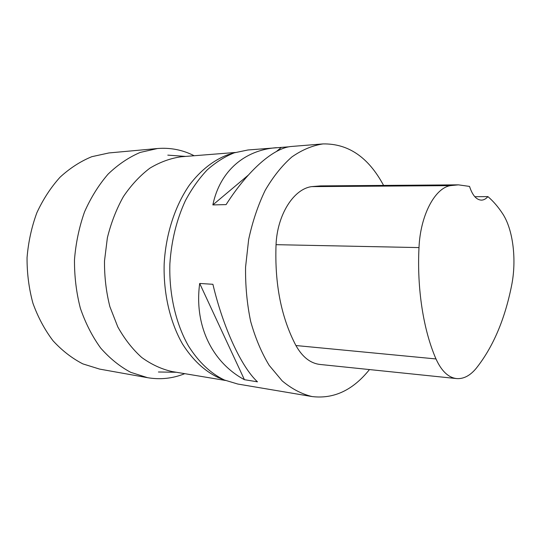 <?xml version="1.0" encoding="UTF-8"?>
<svg xmlns="http://www.w3.org/2000/svg" width="541" height="541" viewBox="0 0 541 541"><rect width="100%" height="100%" fill="white"/><g stroke="black" fill="none" stroke-linecap="round" stroke-linejoin="round"><path stroke-width="0.81" d="M184.745 373.669C172.775 378.504 160.386 379.85 147.592 377.692L130.733 372.33C119.811 366.514 109.782 358.406 100.646 348.019C92.254 336.428 85.492 323.166 80.359 308.242C76.335 292.634 74.374 276.465 74.482 259.734C75.821 243.058 79.169 227.119 84.524 211.91C90.922 197.485 98.807 184.86 108.166 174.04C118.161 164.471 128.853 157.269 140.241 152.413L157.492 148.525C170.435 147.483 182.655 149.884 194.158 155.74M147.592 377.692L99.605 369.097L82.861 363.89C72.021 358.318 62.073 350.602 53.032 340.762C44.72 329.8 38.019 317.296 32.933 303.251C28.937 288.576 26.976 273.381 27.05 257.685C28.335 242.037 31.594 227.071 36.842 212.796C43.124 199.237 50.874 187.362 60.105 177.157C69.965 168.129 80.535 161.306 91.814 156.687L108.951 152.941L157.492 148.525M225.448 380.458L171.997 371.539C161.448 369.138 151.358 364.451 141.722 357.479C132.559 349.243 124.586 339.051 117.803 326.913L109.891 306.706C106.178 292.018 104.379 276.789 104.494 261.033L107.368 237.844C111.067 222.824 116.423 209.056 123.436 196.545C131.247 185.036 140.065 175.568 149.911 168.15C160.109 162.043 170.564 158.243 181.282 156.762L235.301 152.481M221.364 378.795L217.976 377.435C204.376 370.93 192.555 359.785 182.506 343.995C170.03 322.152 163.281 293.249 164.18 263.609C165.844 234.003 175.061 205.79 189.377 185.11C200.528 170.334 213.709 160.068 227.599 154.854L231.088 153.793M369.462 369.571C352.955 390.183 333.824 399.177 312.069 396.56L237.803 384.042L224.393 380.012C210.625 373.418 198.642 362.071 188.457 345.97C175.798 323.687 168.954 294.155 169.874 263.859C171.389 240.826 176.569 219.741 185.421 200.61C191.791 188.721 199.081 178.462 207.291 169.813C215.873 162.232 224.846 156.572 234.212 152.839L247.92 149.985L289.036 146.8M312.069 396.56C301.682 394.058 291.721 388.837 282.186 380.891L269.202 365.385C261.513 352.698 255.332 338.051 250.666 321.442C247.034 304.015 245.33 285.912 245.567 267.126L248.657 239.48C252.512 221.58 258.023 205.208 265.178 190.364C273.104 176.751 282.003 165.614 291.87 156.951C302.054 149.857 312.428 145.515 322.991 143.92C348.323 143.466 368.522 157.303 383.583 185.421M199.69 283.457L212.904 284.296C223.406 328.543 241.739 367.386 257.475 381.824L244.424 379.694C212.505 362.592 193.942 325.851 199.69 283.457L244.424 379.694M322.991 143.92L291.761 146.442C274.571 147.443 248.738 169.164 226.097 204.606L212.85 204.917C219.977 170.53 245.127 150.006 276.397 147.686M487.914 196.606C493.264 201.191 498.146 206.858 502.575 213.607C513.152 229.425 516.804 260.12 511.59 285.58C504.773 319.697 492.932 347.336 476.073 368.489C470.048 375.704 463.583 379.065 456.678 378.585C448.408 377.645 441.517 371.099 435.999 358.947C423.502 330.443 416.874 288.941 418.998 247.589C420.337 215.311 434.93 187.977 450.45 185.631L458.396 184.846L469.534 186.415C472.449 195.362 476.438 199.94 481.504 200.136C483.81 200.055 485.94 198.878 487.914 196.606L474.822 196.708M456.678 378.585L320.083 364.465C310.466 363.383 302.412 357.074 295.92 345.53C281.219 317.506 274.598 283.89 276.045 244.674C277.29 214.466 293.804 188.863 311.731 186.618L320.583 185.901L457.848 184.853M212.85 204.917L248.204 175.216M276.498 151.453L281.293 147.429M435.999 358.947L295.92 345.53M418.998 247.589L276.045 244.674M450.45 185.631L311.731 186.618M185.637 156.417L167.805 155.132M176.305 372.255L158.432 371.998M217.976 377.435L224.393 380.012M227.599 154.854L234.212 152.839"/></g></svg>
